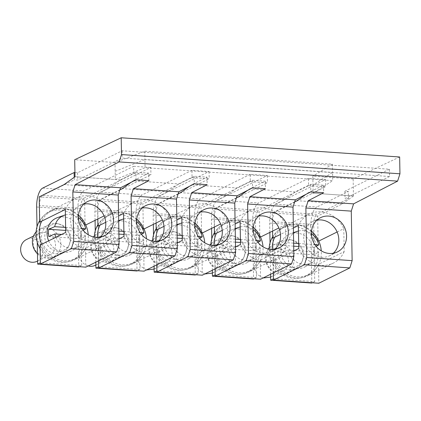<?xml version="1.0" encoding="UTF-8"?>
<svg xmlns="http://www.w3.org/2000/svg" width="421" height="421" viewBox="0 0 421 421"><rect width="100%" height="100%" fill="white"/><g stroke="black" fill="none" stroke-linecap="round" stroke-linejoin="round"><path stroke-width="0.32" stroke-dasharray="2.1 1.58" d="M39.658 222.167A27.302 24.581 -116.3 0 1 50.467 210.721A27.302 24.581 -116.3 0 1 85.068 225.303L84.626 200.007L109.439 187.745L120.401 179.893L135.904 172.231L136.036 179.772M104.087 215.905L110.728 212.621L111.128 235.544L85.468 248.227L85.795 267.14M85.068 225.303L85.742 224.967M135.904 172.231L148.76 173.115L148.892 180.662M85.468 248.227A27.302 24.581 -116.3 0 1 74.659 259.673A27.302 24.581 -116.3 0 1 40.058 245.09M111.128 235.544A27.302 24.581 -116.3 0 1 100.319 246.99A27.302 24.581 -116.3 0 1 65.718 232.408M65.318 209.484A27.302 24.581 -116.3 0 1 76.127 198.038A27.302 24.581 -116.3 0 1 110.728 212.621M100.277 237.155A19.077 17.177 -116.3 0 1 96.677 239.617A19.077 17.177 -116.3 0 1 70.66 221.304A19.077 17.177 -116.3 0 1 79.769 205.411A19.077 17.177 -116.3 0 1 83.916 204.048M84.626 200.007L39.216 196.875M109.439 187.745L64.029 184.608M120.401 179.893L74.991 176.757M75.001 176.752L115.322 179.535L145.077 167.695L332.711 180.651L313.135 193.192L353.456 195.975L308.03 192.844L305.872 194.391M148.76 173.115L133.252 180.777L178.662 183.914L194.165 176.252L207.016 177.136L191.513 184.803L236.918 187.934L252.426 180.272L258.852 180.714L265.277 181.162L249.774 188.824L295.179 191.96L310.687 184.293L323.538 185.182L308.03 192.844M133.252 180.777L131.094 182.325M119.901 189.813L97.477 200.896L97.793 219.015M105.713 222.335L118.601 215.968M123.579 213.51A27.302 24.581 -116.3 0 1 134.388 202.064A27.302 24.581 -116.3 0 1 168.989 216.641L169.389 239.565L143.729 252.247A27.302 24.581 -116.3 0 1 132.92 263.693A27.302 24.581 -116.3 0 1 98.319 249.116L119.001 238.891M98.319 249.116L98.525 260.852M194.165 176.252L194.297 183.793M143.729 252.247L144.056 271.161M168.989 216.641L162.343 219.925M144.003 228.992L143.329 229.324L142.887 204.032L97.477 200.896M178.662 183.914L167.7 191.765L142.887 204.032M207.016 177.136L207.148 184.682M191.513 184.803L189.355 186.35M178.162 193.839L155.738 204.916L156.054 223.035M163.974 226.361L176.862 219.988M181.84 217.531A27.302 24.581 -116.3 0 1 192.65 206.085A27.302 24.581 -116.3 0 1 227.251 220.662L227.65 243.591L201.985 256.268A27.302 24.581 -116.3 0 1 191.176 267.714A27.302 24.581 -116.3 0 1 156.58 253.137L177.262 242.912M156.58 253.137L156.786 264.872M252.426 180.272L252.558 187.819M201.985 256.268L202.317 275.187M227.251 220.662L220.604 223.946M202.264 233.013L201.585 233.345L201.149 208.053L155.738 204.916M236.918 187.934L225.961 195.791L201.149 208.053M265.277 181.162L265.409 188.703M249.774 188.824L247.611 190.371M236.418 197.859L214 208.942L214.315 227.056M222.235 230.382L235.123 224.014M240.102 221.551A27.302 24.581 -116.3 0 1 250.911 210.105A27.302 24.581 -116.3 0 1 285.512 224.688L285.912 247.611L260.246 260.294A27.302 24.581 -116.3 0 1 249.437 271.74A27.302 24.581 -116.3 0 1 214.842 257.157L235.523 246.938M214.842 257.157L215.042 268.898M310.687 184.293L310.819 191.839M260.246 260.294L260.578 279.207M285.512 224.688L278.865 227.971M260.525 237.034L259.846 237.37L259.404 212.073L214 208.942M295.179 191.96L284.222 199.812L259.404 212.073M323.538 185.182L323.67 192.723M294.679 201.88L272.261 212.963L272.576 231.082M293.384 228.035L280.497 234.402M293.784 250.958L273.097 261.178L273.303 272.919M399.655 156.991L353.156 178.946L353.456 195.975M337.126 231.992L343.773 228.708L344.173 251.632L318.508 264.314L318.839 283.228M353.44 195.981L342.483 203.832L317.666 216.094L318.108 241.391L318.786 241.054M144.819 151.197L144.935 159.496L332.569 172.447L332.453 164.148L144.819 151.197L115.017 162.506L115.322 179.535M115.017 162.506L74.706 159.722M115.18 171.331L144.935 159.496L145.077 167.695M353.156 178.946L312.845 176.162L312.992 184.987L332.569 172.447L332.711 180.651M312.992 184.987L313.135 193.192M342.483 203.832L297.073 200.696M284.222 199.812L238.812 196.675M225.961 195.791L180.551 192.655M167.7 191.765L122.29 188.634M97.919 226.188A27.302 24.581 -116.3 0 1 108.729 214.747A27.302 24.581 -116.3 0 1 143.329 229.324M169.389 239.565A27.302 24.581 -116.3 0 1 158.58 251.011A27.302 24.581 -116.3 0 1 123.979 236.434M158.538 241.175A19.077 17.177 -116.3 0 1 154.939 243.643A19.077 17.177 -116.3 0 1 128.921 225.324A19.077 17.177 -116.3 0 1 138.03 209.432A19.077 17.177 -116.3 0 1 142.177 208.069M332.453 164.148L312.845 176.162M156.18 230.213A27.302 24.581 -116.3 0 1 166.99 218.767A27.302 24.581 -116.3 0 1 201.585 233.345M227.65 243.591A27.302 24.581 -116.3 0 1 216.841 255.031A27.302 24.581 -116.3 0 1 182.24 240.454M216.799 245.201A19.077 17.177 -116.3 0 1 213.2 247.664A19.077 17.177 -116.3 0 1 187.182 229.345A19.077 17.177 -116.3 0 1 196.291 213.452A19.077 17.177 -116.3 0 1 200.438 212.089M214.442 234.234A27.302 24.581 -116.3 0 1 225.246 222.788A27.302 24.581 -116.3 0 1 259.846 237.37M285.912 247.611A27.302 24.581 -116.3 0 1 275.102 259.057A27.302 24.581 -116.3 0 1 240.502 244.475M275.06 249.221A19.077 17.177 -116.3 0 1 271.461 251.684A19.077 17.177 -116.3 0 1 245.443 233.371A19.077 17.177 -116.3 0 1 254.552 217.478A19.077 17.177 -116.3 0 1 258.699 216.11M317.666 216.094L272.261 212.963M272.697 238.254A27.302 24.581 -116.3 0 1 283.507 226.808A27.302 24.581 -116.3 0 1 318.108 241.391M298.363 225.572A27.302 24.581 -116.3 0 1 309.172 214.126A27.302 24.581 -116.3 0 1 343.773 228.708M344.173 251.632A27.302 24.581 -116.3 0 1 333.364 263.078A27.302 24.581 -116.3 0 1 298.763 248.495M333.321 253.242A19.077 17.177 -116.3 0 1 329.717 255.705A19.077 17.177 -116.3 0 1 303.704 237.391A19.077 17.177 -116.3 0 1 312.814 221.499A19.077 17.177 -116.3 0 1 316.96 220.136M318.508 264.314A27.302 24.581 -116.3 0 1 307.698 275.76A27.302 24.581 -116.3 0 1 273.097 261.178M79.301 266.693L81.674 265.519L40.369 262.772M40.121 248.774A26.681 24.018 63.7 0 0 40.279 249.037L39.553 205.574A8.688 3.347 -86.1 0 1 42.795 195.391L83.921 198.233A8.688 3.347 -86.1 0 0 80.679 208.411L39.553 205.574M74.222 177.309L74.264 179.841L42.795 195.391M36.995 226.83L37.264 242.275M40.553 262.683L40.279 249.037M83.921 198.233L133.789 173.584L133.662 166.295L83.795 190.939A16.13 6.215 -86.1 0 0 77.774 209.847L78.769 266.956M51.315 225.098A14.04 12.641 -116.3 0 1 59.598 224.172A14.04 12.641 -116.3 0 1 69.518 244.248A14.04 12.641 -116.3 0 1 64.129 250.085A14.04 12.641 -116.3 0 1 46.494 243.396A14.04 12.641 -116.3 0 1 51.315 225.098M80.906 223.304L81.406 251.879A26.681 24.018 63.7 0 0 80.906 223.304L80.679 208.411M81.406 251.879L81.437 251.863A26.681 24.018 -116.3 0 1 72.801 259.894A26.681 24.018 -116.3 0 1 72.444 260.073A26.681 24.018 -116.3 0 1 40.311 249.022M81.674 265.519L81.437 251.863M39.811 220.446A26.681 24.018 -116.3 0 1 48.452 212.416A26.681 24.018 -116.3 0 1 48.804 212.237A26.681 24.018 -116.3 0 1 80.937 223.288M74.933 172.605L77.564 172.784L122.111 150.771L389.425 169.226L389.551 176.515L122.237 158.059L77.696 180.077L74.264 179.841M133.789 173.584L150.929 174.768L101.056 199.417A8.688 3.347 93.9 0 0 97.814 209.595L138.941 212.437A8.688 3.347 93.9 0 1 142.182 202.254L101.056 199.417M153.333 224.377L153.17 215.052A16.13 6.215 93.9 0 1 159.191 196.144L209.058 171.5L191.923 170.316L192.05 177.609L142.182 202.254M192.05 177.609L209.184 178.788L159.317 203.438A8.688 3.347 93.9 0 0 156.075 213.615L197.202 216.457A8.688 3.347 93.9 0 1 200.438 206.274L159.317 203.438M211.595 228.403L211.431 219.073A16.13 6.215 93.9 0 1 217.446 200.17L267.319 175.52L250.185 174.336L250.311 181.63L200.438 206.274M250.311 181.63L267.446 182.814L217.578 207.458A8.688 3.347 93.9 0 0 214.336 217.641L255.463 220.478A8.688 3.347 93.9 0 1 258.699 210.3L217.578 207.458M269.856 232.424L269.693 223.098A16.13 6.215 93.9 0 1 275.708 204.19L325.58 179.541L308.446 178.362L308.572 185.65L258.699 210.3M308.572 185.65L325.707 186.835L275.839 211.479A8.688 3.347 93.9 0 0 272.598 221.662L313.719 224.498A8.688 3.347 93.9 0 1 316.96 214.321L275.839 211.479M389.551 176.515L345.004 198.528L348.435 198.765L316.96 214.321M77.564 172.784L77.696 180.077M389.425 169.226L344.878 191.239L348.309 191.476L348.435 198.765M269.693 223.098L310.814 225.935A16.13 6.215 93.9 0 1 316.834 207.027L348.309 191.476M308.446 178.362L258.573 203.006A16.13 6.215 -86.1 0 0 252.558 221.914L253.553 279.023M250.185 174.336L200.312 198.986A16.13 6.215 -86.1 0 0 194.297 217.894L195.291 275.002M191.923 170.316L142.051 194.965A16.13 6.215 -86.1 0 0 136.036 213.868L137.03 270.977M95.072 220.357L94.909 211.032A16.13 6.215 93.9 0 1 100.929 192.123L150.797 167.479L150.929 174.768M133.662 166.295L150.797 167.479M78.511 215.084A26.681 24.018 63.7 0 0 51.92 210.695A26.681 24.018 63.7 0 0 51.562 210.879A26.681 24.018 63.7 0 0 41.69 221.167M41.737 244.264A26.681 24.018 63.7 0 0 75.559 258.531A26.681 24.018 63.7 0 0 75.917 258.352A26.681 24.018 63.7 0 0 88.231 234.744M48.673 224.761A15.514 13.967 -116.3 0 1 48.878 224.656A15.514 13.967 -116.3 0 1 57.824 223.74A15.514 13.967 -116.3 0 1 68.786 245.922A15.514 13.967 -116.3 0 1 62.829 252.363A15.514 13.967 -116.3 0 1 62.624 252.468A15.514 13.967 -116.3 0 1 43.289 244.864A15.514 13.967 -116.3 0 1 48.673 224.761M122.111 150.771L122.237 158.059M139.198 227.308A26.681 24.018 -116.3 0 0 107.066 216.257A26.681 24.018 -116.3 0 0 106.713 216.436A26.681 24.018 63.7 0 0 98.072 224.472L98.572 253.042A26.681 24.018 63.7 0 0 130.705 264.093A26.681 24.018 63.7 0 0 131.063 263.914A26.681 24.018 -116.3 0 0 139.698 255.884L139.667 255.9A26.681 24.018 63.7 0 0 139.167 227.324L138.941 212.437M98.072 224.472L97.814 209.595M95.257 230.85L95.804 262.199M98.625 266.793L98.572 253.042M139.167 227.324L139.667 255.9M137.562 270.714L139.935 269.54L139.698 255.884M209.058 171.5L209.184 178.788M197.46 231.329A26.681 24.018 -116.3 0 0 165.327 220.278A26.681 24.018 -116.3 0 0 164.969 220.462A26.681 24.018 63.7 0 0 156.333 228.492L156.833 257.068A26.681 24.018 63.7 0 0 188.966 268.119A26.681 24.018 63.7 0 0 189.324 267.935A26.681 24.018 -116.3 0 0 197.959 259.904L197.928 259.92A26.681 24.018 63.7 0 0 197.428 231.345L197.202 216.457M156.333 228.492L156.075 213.615M153.518 234.871L154.065 266.219M156.886 270.819L156.833 257.068M197.428 231.345L197.928 259.92M195.823 274.739L198.196 273.566L197.959 259.904M267.319 175.52L267.446 182.814M255.721 235.355A26.681 24.018 -116.3 0 0 223.588 224.304A26.681 24.018 -116.3 0 0 223.23 224.482A26.681 24.018 63.7 0 0 214.594 232.513L215.094 261.088A26.681 24.018 63.7 0 0 247.227 272.14A26.681 24.018 63.7 0 0 247.58 271.961A26.681 24.018 -116.3 0 0 256.221 263.925L256.184 263.941A26.681 24.018 63.7 0 0 255.689 235.371L255.463 220.478M214.594 232.513L214.336 217.641M211.774 238.896L212.321 270.24M215.147 274.839L215.094 261.088M255.689 235.371L256.184 263.941M254.084 278.76L256.457 277.586L256.221 263.925M325.58 179.541L325.707 186.835M313.95 239.391L314.445 267.966A26.681 24.018 63.7 0 0 313.95 239.391L313.982 239.375A26.681 24.018 -116.3 0 0 281.849 228.324A26.681 24.018 -116.3 0 0 281.491 228.503A26.681 24.018 63.7 0 0 272.855 236.534L273.355 265.109A26.681 24.018 63.7 0 0 305.488 276.16A26.681 24.018 63.7 0 0 305.841 275.981A26.681 24.018 -116.3 0 0 314.482 267.951L314.719 281.607L273.592 278.77L273.355 265.109M272.855 236.534L272.598 221.662M270.035 242.917L270.582 274.26M312.345 282.78L314.719 281.607M310.814 225.935L311.814 283.044M313.982 239.375L313.719 224.498M344.878 191.239L345.004 198.528M48.657 240.844A18.119 16.314 63.7 0 0 72.007 250.737A18.119 16.314 63.7 0 0 73.307 249.979A18.119 16.314 63.7 0 0 78.364 227.387A18.119 16.314 63.7 0 0 57.345 217.683M37.464 253.821A15.514 13.967 63.7 0 0 53.551 256.952A15.514 13.967 63.7 0 0 53.756 256.847C60.866 252.132 62.645 245.39 59.082 236.628C54.046 228.635 47.552 226.172 39.6 229.245A15.514 13.967 63.7 0 0 36.106 231.913M48.878 224.656L39.6 229.245M94.304 237.112A26.681 24.018 63.7 0 0 98.54 253.058M136.772 219.104A26.681 24.018 63.7 0 0 110.181 214.721A26.681 24.018 63.7 0 0 109.823 214.899A26.681 24.018 63.7 0 0 99.945 225.188M97.451 237.407A26.681 24.018 63.7 0 0 133.82 262.557A26.681 24.018 63.7 0 0 134.178 262.378A26.681 24.018 63.7 0 0 146.492 238.77M109.576 229.119A14.04 12.641 -116.3 0 1 117.859 228.198A14.04 12.641 -116.3 0 1 127.779 248.269A14.04 12.641 -116.3 0 1 122.39 254.105A14.04 12.641 -116.3 0 1 104.755 247.422A14.04 12.641 -116.3 0 1 109.576 229.119M139.935 269.54L98.809 266.704M152.565 241.133A26.681 24.018 63.7 0 0 156.801 257.084M195.034 223.125A26.681 24.018 63.7 0 0 168.442 218.741A26.681 24.018 63.7 0 0 168.084 218.92A26.681 24.018 63.7 0 0 158.207 229.208M155.712 241.428A26.681 24.018 63.7 0 0 192.081 266.577A26.681 24.018 63.7 0 0 192.434 266.398A26.681 24.018 63.7 0 0 204.748 242.791M167.837 233.145A14.04 12.641 -116.3 0 1 176.12 232.218A14.04 12.641 -116.3 0 1 186.04 252.295A14.04 12.641 -116.3 0 1 180.646 258.126A14.04 12.641 -116.3 0 1 163.016 251.442A14.04 12.641 -116.3 0 1 167.837 233.145M198.196 273.566L157.07 270.724M210.826 245.154A26.681 24.018 63.7 0 0 215.063 261.104M253.295 227.145A26.681 24.018 63.7 0 0 226.703 222.762A26.681 24.018 63.7 0 0 226.345 222.941A26.681 24.018 63.7 0 0 216.468 233.229M213.973 245.454A26.681 24.018 63.7 0 0 250.342 270.598A26.681 24.018 63.7 0 0 250.695 270.419A26.681 24.018 63.7 0 0 263.009 246.811M226.093 237.165A14.04 12.641 -116.3 0 1 234.376 236.239A14.04 12.641 -116.3 0 1 244.301 256.315A14.04 12.641 -116.3 0 1 238.907 262.146A14.04 12.641 -116.3 0 1 221.272 255.463A14.04 12.641 -116.3 0 1 226.093 237.165M256.457 277.586L215.331 274.75M269.082 249.174A26.681 24.018 63.7 0 0 273.324 265.125M311.551 231.171A26.681 24.018 63.7 0 0 284.959 226.787A26.681 24.018 63.7 0 0 284.607 226.966A26.681 24.018 63.7 0 0 274.729 237.255M272.234 249.474A26.681 24.018 63.7 0 0 308.604 274.624A26.681 24.018 63.7 0 0 308.956 274.439A26.681 24.018 63.7 0 0 321.27 250.832M284.354 241.186A14.04 12.641 -116.3 0 1 292.637 240.259A14.04 12.641 -116.3 0 1 302.562 260.336A14.04 12.641 -116.3 0 1 297.168 266.172A14.04 12.641 -116.3 0 1 279.533 259.483A14.04 12.641 -116.3 0 1 284.354 241.186M61.634 234.429L85.837 236.102A17.24 15.519 -116.3 0 1 79.38 246.001A17.24 15.519 -116.3 0 1 78.143 246.722A17.24 15.519 -116.3 0 1 55.904 237.26M65.413 214.905A17.24 15.519 -116.3 0 1 78.411 217.631M83.137 230.287L81.058 231.487A17.956 16.166 -116.3 0 1 81.185 238.781L85.837 236.102M49.894 254.952A12.098 10.893 63.7 0 0 54.093 239.27A12.098 10.893 63.7 0 0 39.011 233.339A12.098 10.893 63.7 0 0 38.853 233.423A12.098 10.893 63.7 0 0 34.654 249.1A12.098 10.893 63.7 0 0 49.731 255.031A12.098 10.893 63.7 0 0 49.894 254.952M130.268 254.758A18.119 16.314 63.7 0 0 131.568 254A18.119 16.314 63.7 0 0 136.625 231.408A18.119 16.314 63.7 0 0 115.607 221.709A18.119 16.314 63.7 0 0 113.733 222.514A18.119 16.314 63.7 0 0 107.513 246.132A18.119 16.314 63.7 0 0 130.268 254.758M106.934 228.782A15.514 13.967 -116.3 0 1 107.139 228.682A15.514 13.967 -116.3 0 1 116.085 227.761A15.514 13.967 -116.3 0 1 127.047 249.942A15.514 13.967 -116.3 0 1 121.09 256.389A15.514 13.967 -116.3 0 1 120.885 256.489A15.514 13.967 -116.3 0 1 101.55 248.89A15.514 13.967 -116.3 0 1 106.934 228.782M188.529 258.778A18.119 16.314 63.7 0 0 189.824 258.02A18.119 16.314 63.7 0 0 194.886 235.434A18.119 16.314 63.7 0 0 173.868 225.73A18.119 16.314 63.7 0 0 171.994 226.54A18.119 16.314 63.7 0 0 165.774 250.153A18.119 16.314 63.7 0 0 188.529 258.778M165.195 232.808A15.514 13.967 -116.3 0 1 165.4 232.702A15.514 13.967 -116.3 0 1 174.347 231.787A15.514 13.967 -116.3 0 1 185.308 253.963A15.514 13.967 -116.3 0 1 179.351 260.41A15.514 13.967 -116.3 0 1 179.146 260.515A15.514 13.967 -116.3 0 1 159.812 252.91A15.514 13.967 -116.3 0 1 165.195 232.808M246.79 262.804A18.119 16.314 63.7 0 0 248.085 262.046A18.119 16.314 63.7 0 0 253.142 239.454A18.119 16.314 63.7 0 0 232.129 229.75A18.119 16.314 63.7 0 0 230.255 230.561A18.119 16.314 63.7 0 0 224.035 254.173A18.119 16.314 63.7 0 0 246.79 262.804M223.456 236.828A15.514 13.967 -116.3 0 1 223.662 236.723A15.514 13.967 -116.3 0 1 232.608 235.807A15.514 13.967 -116.3 0 1 243.564 257.984A15.514 13.967 -116.3 0 1 237.612 264.43A15.514 13.967 -116.3 0 1 237.407 264.535A15.514 13.967 -116.3 0 1 218.067 256.931A15.514 13.967 -116.3 0 1 223.456 236.828M305.051 266.825A18.119 16.314 63.7 0 0 306.346 266.067A18.119 16.314 63.7 0 0 311.403 243.475A18.119 16.314 63.7 0 0 290.39 233.771A18.119 16.314 63.7 0 0 288.517 234.581A18.119 16.314 63.7 0 0 282.291 258.199A18.119 16.314 63.7 0 0 305.051 266.825M281.712 240.849A15.514 13.967 -116.3 0 1 281.923 240.744A15.514 13.967 -116.3 0 1 290.864 239.828A15.514 13.967 -116.3 0 1 301.825 262.009A15.514 13.967 -116.3 0 1 295.874 268.451A15.514 13.967 -116.3 0 1 295.663 268.556A15.514 13.967 -116.3 0 1 276.329 260.952A15.514 13.967 -116.3 0 1 281.712 240.849M65.634 227.424L81.858 228.545M65.687 230.429L81.058 231.487M48.847 236.544L81.185 238.781M37.143 261.257A12.098 10.893 63.7 0 0 37.306 261.173C50.125 255.379 38.406 232.529 26.26 239.644M119.896 238.449L144.098 240.123A17.24 15.519 -116.3 0 1 137.641 250.027A17.24 15.519 -116.3 0 1 136.404 250.748A17.24 15.519 -116.3 0 1 113.107 237.981L107.102 240.57A17.956 16.166 -116.3 0 1 106.976 233.276L118.917 234.102M123.674 218.931A17.24 15.519 -116.3 0 1 136.672 221.651M141.398 234.313L139.314 235.507A17.956 16.166 -116.3 0 1 139.446 242.801L144.098 240.123M106.976 233.276L112.975 230.692A17.24 15.519 -116.3 0 1 118.696 221.309M93.52 236.944A15.514 13.967 63.7 0 0 94.146 256.047A15.514 13.967 63.7 0 0 111.812 260.973A15.514 13.967 63.7 0 0 112.018 260.873C119.127 256.152 120.906 249.416 117.343 240.654C112.307 232.655 105.813 230.192 97.861 233.266A15.514 13.967 63.7 0 0 94.367 235.934M107.139 228.682L97.861 233.266M178.157 242.475L202.359 244.143A17.24 15.519 -116.3 0 1 195.897 254.047A17.24 15.519 -116.3 0 1 194.665 254.768A17.24 15.519 -116.3 0 1 171.363 242.007L165.364 244.59A17.956 16.166 -116.3 0 1 165.237 237.302L177.178 238.123M181.935 222.951A17.24 15.519 -116.3 0 1 194.934 225.677M199.659 238.333L197.575 239.533A17.956 16.166 -116.3 0 1 197.707 246.822L202.359 244.143M165.237 237.302L171.236 234.713A17.24 15.519 -116.3 0 1 176.952 225.33M151.781 240.965A15.514 13.967 63.7 0 0 152.407 260.067A15.514 13.967 63.7 0 0 170.073 264.998A15.514 13.967 63.7 0 0 170.279 264.893C177.388 260.178 179.162 253.437 175.604 244.675C170.568 236.676 164.074 234.213 156.123 237.291A15.514 13.967 63.7 0 0 152.628 239.954M165.4 232.702L156.123 237.291M236.413 246.495L260.615 248.164A17.24 15.519 -116.3 0 1 254.158 258.068A17.24 15.519 -116.3 0 1 252.926 258.789A17.24 15.519 -116.3 0 1 229.624 246.027L223.625 248.611A17.956 16.166 -116.3 0 1 223.498 241.322L235.439 242.143M240.196 226.972A17.24 15.519 -116.3 0 1 253.189 229.698M257.92 242.354L255.836 243.554A17.956 16.166 -116.3 0 1 255.963 250.842L260.615 248.164M223.498 241.322L229.498 238.733A17.24 15.519 -116.3 0 1 235.213 229.35M210.042 244.985A15.514 13.967 63.7 0 0 210.668 264.088A15.514 13.967 63.7 0 0 228.335 269.019A15.514 13.967 63.7 0 0 228.54 268.914C235.649 264.199 237.423 257.457 233.865 248.695C228.829 240.696 222.335 238.239 214.384 241.312A15.514 13.967 63.7 0 0 210.889 243.975M223.662 236.723L214.384 241.312M294.674 250.516L318.876 252.19A17.24 15.519 -116.3 0 1 312.419 262.094A17.24 15.519 -116.3 0 1 311.187 262.809A17.24 15.519 -116.3 0 1 287.885 250.048L281.886 252.632A17.956 16.166 -116.3 0 1 281.76 245.343L293.7 246.169M298.457 230.992A17.24 15.519 -116.3 0 1 311.451 233.718M316.182 246.374L314.098 247.574A17.956 16.166 -116.3 0 1 314.224 254.868L318.876 252.19M281.76 245.343L287.759 242.759A17.24 15.519 -116.3 0 1 293.474 233.376M268.303 249.011A15.514 13.967 63.7 0 0 268.93 268.114A15.514 13.967 63.7 0 0 286.596 273.04A15.514 13.967 63.7 0 0 286.801 272.934C293.911 268.219 295.684 261.478 292.127 252.716C287.09 244.722 280.597 242.259 272.64 245.332A15.514 13.967 63.7 0 0 269.151 248.001M281.923 240.744L272.64 245.332M113.107 237.981L118.99 238.391M112.975 230.692L118.864 231.097M123.895 231.445L140.119 232.566M123.948 234.45L139.314 235.507M107.102 240.57L139.446 242.801M108.155 258.973A12.098 10.893 63.7 0 0 112.354 243.291A12.098 10.893 63.7 0 0 97.272 237.36A12.098 10.893 63.7 0 0 97.109 237.444A12.098 10.893 63.7 0 0 92.915 253.126A12.098 10.893 63.7 0 0 107.992 259.057A12.098 10.893 63.7 0 0 108.155 258.973M171.363 242.007L177.252 242.412M171.236 234.713L177.125 235.118M182.151 235.465L198.38 236.586M182.204 238.47L197.575 239.533M165.364 244.59L197.707 246.822M166.416 262.993A12.098 10.893 63.7 0 0 170.616 247.316A12.098 10.893 63.7 0 0 155.533 241.386A12.098 10.893 63.7 0 0 155.37 241.465A12.098 10.893 63.7 0 0 151.171 257.147A12.098 10.893 63.7 0 0 166.253 263.078A12.098 10.893 63.7 0 0 166.416 262.993M229.624 246.027L235.513 246.432M229.498 238.733L235.386 239.144M240.412 239.491L256.642 240.612M240.465 242.491L255.836 243.554M223.625 248.611L255.963 250.842M224.677 267.019A12.098 10.893 63.7 0 0 228.877 251.337A12.098 10.893 63.7 0 0 213.794 245.406A12.098 10.893 63.7 0 0 213.631 245.485A12.098 10.893 63.7 0 0 209.432 261.167A12.098 10.893 63.7 0 0 224.514 267.098A12.098 10.893 63.7 0 0 224.677 267.019M287.885 250.048L293.774 250.453M287.759 242.759L293.647 243.164M298.673 243.512L314.903 244.633M298.726 246.517L314.098 247.574M281.886 252.632L314.224 254.868M282.938 271.04A12.098 10.893 63.7 0 0 287.138 255.358A12.098 10.893 63.7 0 0 272.055 249.427A12.098 10.893 63.7 0 0 271.892 249.511A12.098 10.893 63.7 0 0 267.693 265.188A12.098 10.893 63.7 0 0 282.775 271.119A12.098 10.893 63.7 0 0 282.938 271.04M95.404 265.277A12.098 10.893 63.7 0 0 95.567 265.193C108.386 259.399 96.667 236.549 84.521 243.664A12.098 10.893 63.7 0 0 79.08 255.542A12.098 10.893 63.7 0 0 88.226 265.94M97.272 237.36L84.521 243.664M153.665 269.298L153.828 269.219A12.098 10.893 63.7 0 0 158.028 253.537A12.098 10.893 63.7 0 0 142.945 247.606A12.098 10.893 63.7 0 0 142.782 247.685L138.214 252.547L137.341 259.568L140.482 266.183L146.492 269.961M211.926 273.318L212.084 273.24A12.098 10.893 63.7 0 0 216.283 257.557A12.098 10.893 63.7 0 0 201.206 251.626A12.098 10.893 63.7 0 0 201.043 251.711L196.475 256.568L195.602 263.588L198.744 270.203L204.753 273.982M270.187 277.344L270.345 277.26A12.098 10.893 63.7 0 0 274.545 261.578A12.098 10.893 63.7 0 0 259.468 255.647A12.098 10.893 63.7 0 0 259.304 255.731L254.737 260.588L253.863 267.614L257.005 274.224L263.014 278.002M36.648 207.011L77.774 209.847M275.708 204.19L316.834 207.027M217.446 200.17L258.573 203.006M159.191 196.144L200.312 198.986M100.929 192.123L142.051 194.965M42.668 188.103L83.795 190.939M211.431 219.073L252.558 221.914M153.17 215.052L194.297 217.894M94.909 211.032L136.036 213.868M100.319 246.99L74.659 259.673M76.127 198.038L50.467 210.721M87.515 201.58L79.769 205.411M104.424 235.792L96.677 239.617M134.388 202.064L108.729 214.747M158.58 251.011L132.92 263.693M192.65 206.085L166.99 218.767M216.841 255.031L191.176 267.714M250.911 210.105L225.246 222.788M275.102 259.057L249.437 271.74M309.172 214.126L283.507 226.808M333.364 263.078L307.698 275.76M145.777 205.606L138.03 209.432M162.685 239.812L154.939 243.643M204.038 209.626L196.291 213.452M220.946 243.833L213.2 247.664M262.299 213.647L254.552 217.478M279.207 247.858L271.461 251.684M320.56 217.668L312.814 221.499M337.468 251.879L329.717 255.705M72.444 260.073L75.559 258.531M59.598 224.172L57.824 223.74M69.518 244.248L68.786 245.922M48.804 212.237L51.92 210.695M53.551 256.952L62.624 252.468M130.705 264.093L133.82 262.557M107.066 216.257L110.181 214.721M188.966 268.119L192.081 266.577M165.327 220.278L168.442 218.741M247.227 272.14L250.342 270.598M223.588 224.304L226.703 222.762M305.488 276.16L308.604 274.624M281.849 228.324L284.959 226.787M79.38 246.001L73.307 249.979M117.859 228.198L116.085 227.761M127.779 248.269L127.047 249.942M176.12 232.218L174.347 231.787M186.04 252.295L185.308 253.963M234.376 236.239L232.608 235.807M244.301 256.315L243.564 257.984M292.637 240.259L290.864 239.828M302.562 260.336L301.825 262.009M33.485 236.07L39.011 233.339M37.59 261.036L49.731 255.031M118.68 220.625L115.607 221.709M137.641 250.027L131.568 254M111.812 260.973L120.885 256.489M176.941 224.646L173.868 225.73M195.897 254.047L189.824 258.02M170.073 264.998L179.146 260.515M235.202 228.666L232.129 229.75M254.158 258.068L248.085 262.046M228.335 269.019L237.407 264.535M293.463 232.692L290.39 233.771M312.419 262.094L306.346 266.067M286.596 273.04L295.663 268.556M95.851 265.056L107.992 259.057M142.945 247.606L155.533 241.386M154.112 269.077L166.253 263.078M201.206 251.626L213.794 245.406M212.373 273.097L224.514 267.098M259.468 255.647L272.055 249.427M270.635 277.123L282.775 271.119"/><path stroke-width="0.63" d="M136.036 179.772L120.548 187.771L75.143 184.635L119.164 161.906L397.613 181.13L353.593 203.859L308.183 200.722L323.67 192.723L310.819 191.839L295.332 199.833L249.921 196.702L265.409 188.703L252.558 187.819L237.07 195.812L191.66 192.676L207.148 184.682L194.297 183.793L178.809 191.792L133.399 188.655L148.892 180.662L136.036 179.772M118.233 195.039L72.828 191.908L73.691 241.422L71.375 248.69L116.785 251.826L119.101 244.554L118.233 195.039L120.548 187.771M116.785 251.826L85.795 267.14L40.39 264.009L71.375 248.69M85.742 224.967L104.087 215.905M72.828 191.908L75.143 184.635M73.691 241.422L119.101 244.554M78.406 217.473A19.077 17.177 -116.3 0 1 87.515 201.58A19.077 17.177 -116.3 0 1 113.533 219.899A19.077 17.177 -116.3 0 1 104.424 235.792A19.077 17.177 -116.3 0 1 78.406 217.473M121.206 137.772L121.501 154.57L399.95 173.794L399.655 156.991L121.206 137.772L74.706 159.722L75.001 176.752L64.029 184.608L39.216 196.875L39.658 222.167L65.318 209.484L65.718 232.408L40.058 245.09L40.39 264.009M83.916 204.048A19.077 17.177 -116.3 0 1 105.787 223.73A19.077 17.177 -116.3 0 1 100.277 237.155M131.094 182.325L122.29 188.634L119.901 189.813M97.793 219.015L97.919 226.188L105.713 222.335M118.601 215.968L123.579 213.51L123.979 236.434L119.001 238.891M98.525 260.852L98.651 268.03L129.636 252.716L131.952 245.443L177.362 248.579L175.047 255.847L144.056 271.161L98.651 268.03M178.809 191.792L176.494 199.065L131.089 195.928L131.952 245.443M131.089 195.928L133.399 188.655M121.501 154.57L119.164 161.906M399.95 173.794L397.613 181.13M176.494 199.065L177.362 248.579M162.343 219.925L144.003 228.992M189.355 186.35L180.551 192.655L178.162 193.839M156.054 223.035L156.18 230.213L163.974 226.361M176.862 219.988L181.84 217.531L182.24 240.454L177.262 242.912M156.786 264.872L156.907 272.05L187.898 256.736L190.213 249.464L235.618 252.6L233.308 259.873L202.317 275.187L156.907 272.05M237.07 195.812L234.755 203.085L189.345 199.949L190.213 249.464M189.345 199.949L191.66 192.676M234.755 203.085L235.618 252.6M220.604 223.946L202.264 233.013M247.611 190.371L238.812 196.675L236.418 197.859M214.315 227.056L214.442 234.234L222.235 230.382M235.123 224.014L240.102 221.551L240.502 244.475L235.523 246.938M215.042 268.898L215.168 276.071L246.159 260.757L248.474 253.484L293.879 256.621L291.564 263.893L260.578 279.207L215.168 276.071M295.332 199.833L293.016 207.106L247.606 203.975L248.474 253.484M247.606 203.975L249.921 196.702M293.016 207.106L293.879 256.621M278.865 227.971L260.525 237.034M305.872 194.391L297.073 200.696L294.679 201.88M272.576 231.082L272.697 238.254L280.497 234.402M293.784 250.958L298.763 248.495L298.363 225.572L293.384 228.035M273.303 272.919L273.429 280.097L304.42 264.783L349.825 267.914L352.14 260.641L351.277 211.126L305.867 207.995L306.73 257.51L304.42 264.783M305.867 207.995L308.183 200.722M351.277 211.126L353.593 203.859M349.825 267.914L318.839 283.228L273.429 280.097M318.786 241.054L337.126 231.992M142.177 208.069A19.077 17.177 -116.3 0 1 164.048 227.75A19.077 17.177 -116.3 0 1 158.538 241.175M129.636 252.716L175.047 255.847M136.667 221.493A19.077 17.177 -116.3 0 1 145.777 205.606A19.077 17.177 -116.3 0 1 171.794 223.919A19.077 17.177 -116.3 0 1 162.685 239.812A19.077 17.177 -116.3 0 1 136.667 221.493M200.438 212.089A19.077 17.177 -116.3 0 1 222.309 231.771A19.077 17.177 -116.3 0 1 216.799 245.201M187.898 256.736L233.308 259.873M194.928 225.519A19.077 17.177 -116.3 0 1 204.038 209.626A19.077 17.177 -116.3 0 1 230.055 227.945A19.077 17.177 -116.3 0 1 220.946 243.833A19.077 17.177 -116.3 0 1 194.928 225.519M258.699 216.11A19.077 17.177 -116.3 0 1 280.57 235.792A19.077 17.177 -116.3 0 1 275.06 249.221M246.159 260.757L291.564 263.893M253.189 229.54A19.077 17.177 -116.3 0 1 262.299 213.647A19.077 17.177 -116.3 0 1 288.317 231.966A19.077 17.177 -116.3 0 1 279.207 247.858A19.077 17.177 -116.3 0 1 253.189 229.54M316.96 220.136A19.077 17.177 -116.3 0 1 338.831 239.817A19.077 17.177 -116.3 0 1 333.321 253.242M306.73 257.51L352.14 260.641M311.451 233.56A19.077 17.177 -116.3 0 1 320.56 217.668A19.077 17.177 -116.3 0 1 346.578 235.986A19.077 17.177 -116.3 0 1 337.468 251.879A19.077 17.177 -116.3 0 1 311.451 233.56M40.369 262.772L37.648 264.12L78.769 266.956L79.301 266.693M36.995 226.83L36.648 207.011A16.13 6.215 -86.1 0 1 42.668 188.103L74.138 172.547L74.222 177.309M37.264 242.275L37.648 264.12M74.138 172.547L74.933 172.605M39.632 220.704A26.681 24.018 63.7 0 0 40.121 248.774M41.69 221.167A26.681 24.018 63.7 0 0 41.737 244.264M88.231 234.744A26.681 24.018 63.7 0 0 78.511 215.084M95.072 220.357L95.257 230.85M95.804 262.199L95.904 268.14L98.625 266.793M137.562 270.714L137.03 270.977L95.904 268.14M153.333 224.377L153.518 234.871M154.065 266.219L154.165 272.161L156.886 270.819M195.823 274.739L195.291 275.002L154.165 272.161M211.595 228.403L211.774 238.896M212.321 270.24L212.426 276.181L215.147 274.839M254.084 278.76L253.553 279.023L212.426 276.181M269.856 232.424L270.035 242.917M270.582 274.26L270.687 280.207L273.408 278.86M270.687 280.207L311.814 283.044L312.345 282.78M55.904 237.26A17.24 15.519 -116.3 0 1 54.846 233.96L48.847 236.544A17.956 16.166 -116.3 0 1 48.715 229.256L54.714 226.672A17.24 15.519 -116.3 0 1 62.408 216.047A17.24 15.519 -116.3 0 1 64.192 215.273L57.345 217.683A18.119 16.314 63.7 0 0 55.472 218.494A18.119 16.314 63.7 0 0 48.657 240.844M36.106 231.913A15.514 13.967 63.7 0 0 37.464 253.821M97.893 224.73A26.681 24.018 63.7 0 0 94.304 237.112M99.945 225.188A26.681 24.018 63.7 0 0 97.451 237.407M146.492 238.77A26.681 24.018 63.7 0 0 136.772 219.104M156.154 228.75A26.681 24.018 63.7 0 0 152.565 241.133M158.207 229.208A26.681 24.018 63.7 0 0 155.712 241.428M204.748 242.791A26.681 24.018 63.7 0 0 195.034 223.125M214.415 232.771A26.681 24.018 63.7 0 0 210.826 245.154M216.468 233.229A26.681 24.018 63.7 0 0 213.973 245.454M263.009 246.811A26.681 24.018 63.7 0 0 253.295 227.145M272.676 236.791A26.681 24.018 63.7 0 0 269.082 249.174M274.729 237.255A26.681 24.018 63.7 0 0 272.234 249.474M321.27 250.832A26.681 24.018 63.7 0 0 311.551 231.171M64.192 215.273A17.24 15.519 -116.3 0 1 65.413 214.905M78.411 217.631A17.24 15.519 -116.3 0 1 85.71 228.808L83.137 230.287M54.846 233.96L61.634 234.429M54.714 226.672L65.634 227.424M81.858 228.545L85.71 228.808M48.715 229.256L65.687 230.429M33.485 236.07L26.26 239.644A12.098 10.893 63.7 0 0 22.06 255.326A12.098 10.893 63.7 0 0 37.143 261.257L37.59 261.036M118.696 221.309A17.24 15.519 -116.3 0 1 120.669 220.067A17.24 15.519 -116.3 0 1 122.453 219.299A17.24 15.519 -116.3 0 1 123.674 218.931M136.672 221.651A17.24 15.519 -116.3 0 1 143.971 232.829L141.398 234.313M94.367 235.934A15.514 13.967 63.7 0 0 93.52 236.944M176.952 225.33A17.24 15.519 -116.3 0 1 178.93 224.088A17.24 15.519 -116.3 0 1 180.714 223.319A17.24 15.519 -116.3 0 1 181.935 222.951M194.934 225.677A17.24 15.519 -116.3 0 1 202.227 236.855L199.659 238.333M152.628 239.954A15.514 13.967 63.7 0 0 151.781 240.965M235.213 229.35A17.24 15.519 -116.3 0 1 237.191 228.114A17.24 15.519 -116.3 0 1 238.975 227.34A17.24 15.519 -116.3 0 1 240.196 226.972M253.189 229.698A17.24 15.519 -116.3 0 1 260.488 240.875L257.92 242.354M210.889 243.975A15.514 13.967 63.7 0 0 210.042 244.985M293.474 233.376A17.24 15.519 -116.3 0 1 295.453 232.134A17.24 15.519 -116.3 0 1 297.231 231.366A17.24 15.519 -116.3 0 1 298.457 230.992M311.451 233.718A17.24 15.519 -116.3 0 1 318.75 244.896L316.182 246.374M269.151 248.001A15.514 13.967 63.7 0 0 268.303 249.011M118.99 238.391L119.896 238.449M118.864 231.097L123.895 231.445M140.119 232.566L143.971 232.829M118.917 234.102L123.948 234.45M177.252 242.412L178.157 242.475M177.125 235.118L182.151 235.465M198.38 236.586L202.227 236.855M177.178 238.123L182.204 238.47M235.513 246.432L236.413 246.495M235.386 239.144L240.412 239.491M256.642 240.612L260.488 240.875M235.439 242.143L240.465 242.491M293.774 250.453L294.674 250.516M293.647 243.164L298.673 243.512M314.903 244.633L318.75 244.896M293.7 246.169L298.726 246.517M88.226 265.94A12.098 10.893 63.7 0 0 95.404 265.277L95.851 265.056M146.492 269.961L154.112 269.077M204.753 273.982L212.373 273.097M263.014 278.002L270.635 277.123M122.453 219.299L118.68 220.625M180.714 223.319L176.941 224.646M238.975 227.34L235.202 228.666M297.231 231.366L293.463 232.692"/></g></svg>
